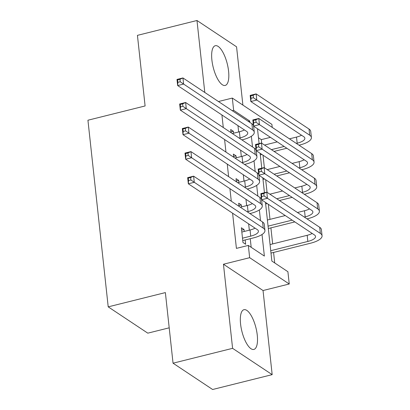 <?xml version="1.0" encoding="UTF-8"?>
<svg xmlns="http://www.w3.org/2000/svg" width="410" height="410" viewBox="0 0 410 410"><rect width="100%" height="100%" fill="white"/><g stroke="black" fill="none" stroke-linecap="round" stroke-linejoin="round"><path stroke-width="0.61" d="M257.26 335.108A20.474 7.242 76 0 0 243.96 309.699A20.474 7.242 76 0 0 240.573 324.018A20.474 7.242 76 0 0 253.872 349.428A20.474 7.242 76 0 0 257.26 335.108M228.58 71.12A20.474 7.242 76 0 0 215.281 45.715A20.474 7.242 76 0 0 211.893 60.029A20.474 7.242 76 0 0 225.192 85.439A20.474 7.242 76 0 0 228.58 71.12M265.485 202.407L271.861 261.052L287.907 271.717L289.24 283.997L249.659 257.69L248.322 245.411L264.368 256.076L262.026 234.505M263.041 290.531L223.455 264.23L232.593 348.336L173.046 363.193L212.626 389.5L272.173 374.643L263.041 290.531L289.24 283.997M169.202 327.821L147.79 333.161L108.209 306.859L87.935 120.222L145.099 105.959L137.432 35.357L196.979 20.5L204.795 92.455M242.894 105.098L236.56 46.807L196.979 20.5M232.244 110.7L233.649 110.346L232.316 98.072L271.897 124.373L272.225 127.397M261.708 143.192L261.324 139.625L270.446 137.35M274.72 262.954L273.578 252.437M272.655 243.919L270.913 227.883M269.985 219.36L268.35 204.308M267.048 192.305L265.685 179.754M264.378 167.746L263.015 155.195M232.593 348.336L272.173 374.643M244.252 231.45L244.042 229.528L241.367 227.755L242.971 242.489L245.641 244.263L245.175 239.968M241.582 206.891L241.377 204.974L238.702 203.196L239.045 206.353M238.917 182.332L238.707 180.415L236.032 178.637L236.375 181.799M236.247 157.778L236.042 155.861L233.367 154.083L233.71 157.24M261.324 139.625L258.459 137.724M221.923 114.979L223.286 127.53M224.588 139.533L225.951 152.084M227.258 164.092L228.621 176.643M229.923 188.651L231.286 201.197M232.593 213.205L236.411 248.383L248.322 245.411M251.186 247.312L250.249 238.702M249.326 230.184L248.639 223.87M246.656 205.625L245.969 199.311M243.991 181.066L243.304 174.757M241.321 156.512L240.634 150.198M238.656 131.953L237.969 125.644M233.582 133.219L233.372 131.302L230.697 129.524L231.04 132.681M223.455 264.23L249.659 257.69M218.448 101.531L232.316 98.072M173.046 363.193L165.373 292.591L108.209 306.859M257.485 128.735L259.099 143.608M260.15 153.294L261.77 168.167M262.82 177.853L264.435 192.72M249.849 122.4L249.695 121.011L233.649 110.346M260.519 220.626L259.361 209.946M257.849 196.067L256.691 185.392M255.184 171.513L254.026 160.833M252.514 146.954L251.356 136.274M248.291 121.365L249.695 121.011M230.958 131.907L233.372 131.302M233.623 156.461L236.042 155.861M236.293 181.02L238.707 180.415M238.958 205.574L241.377 204.974M241.628 230.133L244.042 229.528M239.22 138.119L240.05 137.914A13.125 4.438 173.8 0 0 247.748 132.937A13.125 4.438 173.8 0 0 246.61 131.385L177.663 85.562L176.992 79.427L182.947 77.941L251.899 123.758A19.685 6.657 -6.2 0 1 253.431 125.429M232.321 133.532L239.384 131.774A13.125 4.438 173.8 0 0 244.411 129.924M179.97 79.304L177.591 79.899L177.858 82.354L180.236 81.759L179.97 79.304L182.947 77.941L183.613 84.076L252.565 129.898A19.685 6.657 -6.2 0 1 254.272 132.23A19.685 6.657 -6.2 0 1 242.725 139.687L241.895 139.897M180.236 81.759L183.613 84.076L177.663 85.562L177.858 82.354M177.591 79.899L176.992 79.427M296.343 143.423L297.173 143.213A13.125 4.438 173.8 0 0 304.871 138.242A13.125 4.438 173.8 0 0 303.733 136.689L250.833 101.531L250.167 95.392L256.122 93.905L256.788 100.045L309.688 135.203A19.685 6.657 -6.2 0 1 311.395 137.535A19.685 6.657 -6.2 0 1 299.848 144.991L299.018 145.201M286.831 148.241L274.095 151.418M261.908 154.462L260.324 154.857M264.522 145.058L277.257 141.88M289.445 138.836L296.507 137.078A13.125 4.438 173.8 0 0 301.54 135.228M271.42 149.64L284.156 146.462M253.144 95.269L250.761 95.863L251.028 98.318L253.411 97.724L253.144 95.269L256.122 93.905L309.022 129.063A19.685 6.657 -6.2 0 1 310.729 131.395L311.395 137.535M253.411 97.724L256.788 100.045L250.833 101.531L251.028 98.318M250.761 95.863L250.167 95.392M241.885 162.678L242.715 162.468A13.125 4.438 173.8 0 0 250.413 157.496A13.125 4.438 173.8 0 0 249.275 155.943L180.328 110.121L179.662 103.981L185.617 102.495L254.564 148.317A19.685 6.657 -6.2 0 1 256.096 149.988M234.986 158.091L242.049 156.328A13.125 4.438 173.8 0 0 247.081 154.483M182.64 103.858L180.256 104.453L180.523 106.907L182.906 106.313L182.64 103.858L185.617 102.495L186.284 108.635L255.23 154.457A19.685 6.657 -6.2 0 1 256.937 156.789A19.685 6.657 -6.2 0 1 245.39 164.246L244.56 164.451M182.906 106.313L186.284 108.635L180.328 110.121L180.523 106.907M180.256 104.453L179.662 103.981M244.555 187.232L245.385 187.027A13.125 4.438 173.8 0 0 253.083 182.055A13.125 4.438 173.8 0 0 251.945 180.497L182.998 134.68L182.327 128.54L188.282 127.054L257.234 172.871A19.685 6.657 -6.2 0 1 258.766 174.542M237.656 182.65L244.719 180.887A13.125 4.438 173.8 0 0 249.746 179.037M185.305 128.417L182.927 129.012L183.193 131.466L185.576 130.872L185.305 128.417L188.282 127.054L188.954 133.194L257.9 179.011A19.685 6.657 -6.2 0 1 259.607 181.343A19.685 6.657 -6.2 0 1 248.06 188.805L247.23 189.01M185.576 130.872L188.954 133.194L182.998 134.68L183.193 131.466M182.927 129.012L182.327 128.54M247.225 211.791L248.05 211.58A13.125 4.438 173.8 0 0 255.748 206.609A13.125 4.438 173.8 0 0 254.615 205.056L185.663 159.234L184.997 153.094L190.952 151.608L259.899 197.43A19.685 6.657 -6.2 0 1 261.431 199.101M240.327 207.204L247.384 205.441A13.125 4.438 173.8 0 0 252.416 203.596M187.975 152.971L185.592 153.565L185.858 156.025L188.241 155.431L187.975 152.971L190.952 151.608L191.619 157.748L260.565 203.57A19.685 6.657 -6.2 0 1 262.272 205.902A19.685 6.657 -6.2 0 1 250.725 213.359L249.895 213.569M188.241 155.431L191.619 157.748L185.663 159.234L185.858 156.025M185.592 153.565L184.997 153.094M242.5 238.189L250.72 236.139A13.125 4.438 173.8 0 0 258.418 231.168A13.125 4.438 173.8 0 0 257.28 229.615L188.333 183.793L187.667 177.653L193.617 176.167L262.569 221.989A19.685 6.657 -6.2 0 1 264.276 224.321L264.942 230.461A19.685 6.657 -6.2 0 1 253.395 237.918L242.761 240.552M241.833 232.05L250.054 230A13.125 4.438 173.8 0 0 255.082 228.155M190.645 177.53L188.262 178.124L188.528 180.579L190.911 179.985L190.645 177.53L193.617 176.167L194.289 182.306L263.235 228.129A19.685 6.657 -6.2 0 1 264.942 230.461M190.911 179.985L194.289 182.306L188.333 183.793L188.528 180.579M188.262 178.124L187.667 177.653M299.013 167.977L299.843 167.772A13.125 4.438 173.8 0 0 307.541 162.801A13.125 4.438 173.8 0 0 306.403 161.248L253.498 126.09L252.832 119.951L258.787 118.464L259.453 124.604L312.358 159.762A19.685 6.657 -6.2 0 1 314.06 162.093A19.685 6.657 -6.2 0 1 302.513 169.55L301.688 169.755M289.501 172.8L276.76 175.977M264.573 179.016L262.989 179.411M267.187 169.612L279.928 166.434M292.115 163.395L299.172 161.632A13.125 4.438 173.8 0 0 304.205 159.787M274.085 174.199L286.826 171.021M255.809 119.828L253.431 120.422L253.698 122.877L256.076 122.282L255.809 119.828L258.787 118.464L311.692 153.622A19.685 6.657 -6.2 0 1 313.394 155.954L314.06 162.093M256.076 122.282L259.453 124.604L253.498 126.09L253.698 122.877M253.431 120.422L252.832 119.951M301.678 192.536L302.508 192.331A13.125 4.438 173.8 0 0 310.206 187.355A13.125 4.438 173.8 0 0 309.068 185.802L256.168 150.644L255.502 144.504L261.457 143.023L262.123 149.158L315.023 184.315A19.685 6.657 -6.2 0 1 316.73 186.647A19.685 6.657 -6.2 0 1 305.183 194.104L304.353 194.314M292.166 197.353L279.43 200.531M267.243 203.575L265.659 203.97M269.857 194.171L282.592 190.993M294.78 187.954L301.842 186.191A13.125 4.438 173.8 0 0 306.875 184.341M276.755 198.758L289.491 195.575M258.479 144.387L256.096 144.981L256.363 147.436L258.746 146.841L258.479 144.387L261.457 143.023L314.357 178.176A19.685 6.657 -6.2 0 1 316.064 180.508L316.73 186.647M258.746 146.841L262.123 149.158L256.168 150.644L256.363 147.436M256.096 144.981L255.502 144.504M304.348 217.095L305.178 216.885A13.125 4.438 173.8 0 0 312.876 211.914A13.125 4.438 173.8 0 0 311.738 210.361L258.838 175.203L258.167 169.063L264.122 167.577L264.788 173.717L317.694 208.874A19.685 6.657 -6.2 0 1 319.4 211.206A19.685 6.657 -6.2 0 1 307.854 218.663L307.023 218.868M294.836 221.912L268.324 228.529M267.402 220.006L285.263 215.547M297.45 212.508L304.512 210.745A13.125 4.438 173.8 0 0 309.54 208.9M268.068 226.146L292.161 220.134M261.144 168.94L258.766 169.535L259.033 171.99L261.411 171.395L261.144 168.94L264.122 167.577L317.027 202.735A19.685 6.657 -6.2 0 1 318.729 205.067L319.4 211.206M261.411 171.395L264.788 173.717L258.838 175.203L259.033 171.99M258.766 169.535L258.167 169.063M270.733 250.705L307.843 241.444A13.125 4.438 173.8 0 0 315.541 236.473A13.125 4.438 173.8 0 0 314.403 234.915L261.503 199.762L260.837 193.623L266.792 192.136L267.458 198.276L320.359 233.428A19.685 6.657 -6.2 0 1 322.065 235.76A19.685 6.657 -6.2 0 1 310.519 243.222L270.995 253.083M270.067 244.565L307.177 235.304A13.125 4.438 173.8 0 0 312.21 233.459M263.814 193.499L261.431 194.094L261.698 196.549L264.081 195.954L263.814 193.499L266.792 192.136L319.692 227.294A19.685 6.657 -6.2 0 1 321.399 229.626L322.065 235.76M264.081 195.954L267.458 198.276L261.503 199.762L261.698 196.549M261.431 194.094L260.837 193.623M239.384 131.774L240.05 137.914M251.899 123.758L252.565 129.898M296.507 137.078L297.173 143.213M309.022 129.063L309.688 135.203M242.049 156.328L242.715 162.468M254.564 148.317L255.23 154.457M244.719 180.887L245.385 187.027M257.234 172.871L257.9 179.011M247.384 205.441L248.05 211.58M259.899 197.43L260.565 203.57M250.054 230L250.72 236.139M262.569 221.989L263.235 228.129M299.172 161.632L299.843 167.772M311.692 153.622L312.358 159.762M301.842 186.191L302.508 192.331M314.357 178.176L315.023 184.315M304.512 210.745L305.178 216.885M317.027 202.735L317.694 208.874M307.177 235.304L307.843 241.444M319.692 227.294L320.359 233.428M253.611 126.162L254.272 132.23M256.281 150.721L256.937 156.789M258.946 175.275L259.607 181.343M261.616 199.834L262.272 205.902"/></g></svg>
